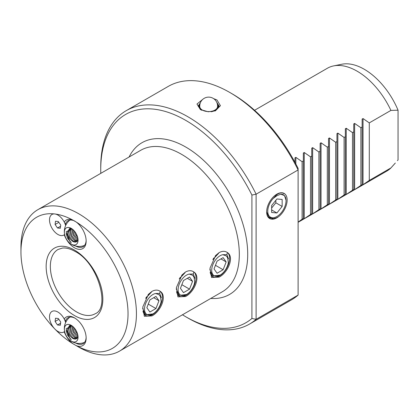 <?xml version="1.0" encoding="UTF-8"?>
<svg xmlns="http://www.w3.org/2000/svg" width="419" height="419" viewBox="0 0 419 419"><rect width="100%" height="100%" fill="white"/><g stroke="black" fill="none" stroke-linecap="round" stroke-linejoin="round"><path stroke-width="0.63" d="M200.465 102.535L198.266 105.997L201.675 110.213M213.669 98.664L216.963 99.958L220.42 105.677L215.418 110.826L208.243 111.773L200.355 109.542L196.972 104.043L202.964 99.177M160.372 291.446C167.406 296.003 160.639 311.595 151.929 315.916L144.351 316.272L142.785 307.007L148.42 294.332L151.929 291.399C155.088 289.691 157.874 289.691 160.294 291.383L160.372 291.446C165.547 296.065 160.268 310.861 151.563 315.119C146.886 317.131 144.026 315.8 142.979 311.134M148.069 294.746L151.929 291.399M193.966 272.051C201 276.603 194.233 292.2 185.523 296.521L177.944 296.877L176.383 287.607L182.019 274.937L185.523 271.999C188.681 270.297 191.467 270.292 193.887 271.989L193.966 272.051C199.14 276.671 193.866 291.462 185.156 295.725C180.479 297.736 177.619 296.406 176.577 291.734M181.663 275.351L185.523 271.999M227.559 252.652C234.593 257.208 227.826 272.8 219.116 277.121L211.543 277.483L209.977 268.212L215.612 255.543L219.121 252.605C222.274 250.902 225.066 250.897 227.48 252.594L227.559 252.652C232.734 257.276 227.459 272.067 218.749 276.331C214.072 278.342 211.213 277.011 210.17 272.34M215.261 255.951L219.121 252.605M266.652 211.726L268.883 217.749L274.555 218.849A14.497 8.37 120 0 0 276.901 217.812A14.497 8.37 120 0 0 278.226 216.948L276.791 217.618M271.831 219.074L276.854 217.786L278.226 216.948M75.053 221.216A14.995 8.658 -120 0 0 68.046 220.745A14.995 8.658 -120 0 0 65.484 224.039L64.233 222.033A16.482 9.517 60 0 1 72.728 220.022L76.253 222.054A16.482 9.517 60 0 1 86.146 241.066A16.482 9.517 60 0 1 74.493 247.797A16.482 9.517 60 0 1 64.233 234.792A11.879 6.856 -120 0 1 57.906 234.462A11.879 6.856 -120 0 1 49.693 222.06A11.879 6.856 -120 0 1 54.454 213.926A75.719 43.717 -120 0 0 20.95 251.919A75.719 43.717 -120 0 0 54.454 328.59A11.879 6.856 -120 0 1 49.693 314.962A11.879 6.856 -120 0 1 57.906 312.045A11.879 6.856 -120 0 0 50.144 320.964A11.879 6.856 -120 0 0 56.832 330.738A11.879 6.856 -120 0 0 64.599 331.46M75.666 246.047A14.995 8.658 -120 0 0 83.041 246.718A14.995 8.658 -120 0 0 86.131 240.438M75.027 318.189A14.995 8.658 -120 0 0 68.046 317.728A14.995 8.658 -120 0 0 65.484 321.022L64.233 319.016A16.482 9.517 60 0 1 74.493 317.864L74.493 317.864A16.482 9.517 60 0 1 86.146 338.044A16.482 9.517 60 0 1 76.253 345.638L78.688 347.079A81.658 47.148 60 0 0 119.52 351.122L222.405 291.724A81.658 47.148 -120 0 0 234.918 226.286A81.658 47.148 -120 0 0 181.574 154.328A81.658 47.148 -120 0 0 140.747 150.285L37.862 209.683A81.658 47.148 60 0 1 78.688 213.732A81.658 47.148 60 0 1 132.037 285.69A81.658 47.148 60 0 1 119.52 351.122M75.666 343.025A14.995 8.658 -120 0 0 83.041 343.7A14.995 8.658 -120 0 0 86.131 337.421M65.484 224.039L65.977 224.893M65.484 321.022L65.977 321.871M211.501 274.99L210.982 274.738M211.129 274.508L210.83 274.44M177.907 294.384L177.389 294.133M177.536 293.902L177.237 293.834M144.314 313.779L143.796 313.532M143.942 313.302L143.644 313.234M274.466 218.87A14.492 8.364 -60 0 1 266.652 211.888A14.492 8.364 -60 0 1 276.901 194.138A14.492 8.364 -60 0 1 287.12 199.25A14.492 8.364 -60 0 1 278.316 216.874M294.955 162.31L294.955 157.858L295.845 157.34L302.099 161.687L303.351 160.964L303.351 153.008L304.241 152.495L310.495 156.837L311.752 156.114L311.752 148.158L312.642 147.645L318.896 151.987L320.147 151.264L320.147 143.308L321.043 142.795L327.297 147.142L328.548 146.414L328.548 138.459L329.439 137.945L335.692 142.292L336.949 141.564L336.949 133.614L337.84 133.095L344.093 137.442L345.345 136.72L345.345 128.764L346.235 128.251L352.489 132.593L353.746 131.87L353.746 123.914L354.636 123.401L360.89 127.743L362.142 127.02L362.142 119.064L363.032 118.551L369.286 122.893L390.911 110.412A59.388 34.29 -120 0 0 357.108 71.172A59.388 34.29 -120 0 0 333.576 65.914A59.388 34.29 -120 0 0 327.412 68.229L254.558 110.291M298.108 222.3L386.8 171.093A59.388 34.29 -120 0 0 390.911 167.946L369.286 180.432L362.142 185.292L362.142 184.554L354.636 189.624L353.746 190.137L353.746 189.404L346.235 194.474L345.345 194.987L345.345 194.254L344.093 194.976L337.84 199.324L336.949 199.837L336.949 199.104L329.439 204.173L328.548 204.687L328.548 203.953L320.147 209.537L320.147 208.798L312.642 213.868L311.752 214.381L311.752 213.648L304.241 218.718L303.351 219.231L303.351 218.498L302.099 219.221L298.108 222.112M390.911 110.412L398.05 110.192A56.68 32.724 -120 0 0 364.247 69.261A56.68 32.724 -120 0 0 341.789 64.243L333.576 65.914M76.253 345.638A75.719 43.717 -120 0 0 128.031 313.742A75.719 43.717 -120 0 0 76.253 222.054M182.459 314.784A120.258 69.434 -120 0 0 185.774 316.769A120.258 69.434 -120 0 0 251.913 318.482L251.913 195.05A120.258 69.434 -120 0 0 185.774 120.389A120.258 69.434 -120 0 0 100.738 169.486L100.738 167.061A123.228 71.146 60 0 1 126.26 110.647A123.228 71.146 60 0 1 187.874 116.749A123.228 71.146 60 0 1 256.114 194.196L298.108 169.952L298.108 168.38A120.258 69.434 -120 0 0 231.969 93.72L229.869 92.51M251.913 195.05L256.114 194.196L256.114 319.336A123.228 71.146 60 0 1 249.488 324.086L291.483 299.842A123.228 71.146 -120 0 0 298.108 295.091L298.108 169.952A123.228 71.146 -120 0 0 229.869 92.505L229.869 92.505A123.228 71.146 -120 0 0 168.255 86.403L126.26 110.647M187.874 317.984L185.774 316.769A120.258 69.434 -120 0 0 185.774 316.774L187.874 317.984A123.228 71.146 60 0 1 187.869 317.984A123.228 71.146 60 0 0 249.488 324.086M298.108 295.091L256.114 319.336L251.913 318.482M100.738 169.486A120.258 69.434 -120 0 0 100.801 173.346M64.233 222.033A11.879 6.856 -120 0 0 57.906 215.062A11.879 6.856 -120 0 0 55.188 214.015A75.719 43.717 -120 0 1 72.728 220.022M55.188 329.35A11.879 6.856 -120 0 0 57.906 331.439A11.879 6.856 -120 0 0 64.233 331.775A16.482 9.517 60 0 0 72.728 343.601A75.719 43.717 -120 0 1 55.188 329.35M20.95 251.919L20.95 247.069A81.658 47.148 60 0 1 37.862 209.683M226.831 254.605L227.48 252.594M193.238 274L193.887 271.989M64.233 319.016A11.879 6.856 -120 0 0 57.906 312.045A11.879 6.856 -120 0 1 65.663 322.515M159.644 293.394L160.294 291.383M320.147 208.798L320.147 151.264M318.896 209.526L318.896 151.987M311.752 213.648L311.752 156.114M310.495 214.371L310.495 156.837M303.351 218.498L303.351 160.964M302.099 219.221L302.099 161.687M336.949 199.104L336.949 141.564M335.692 142.292L335.692 199.826M344.093 137.442L344.093 194.976M345.345 194.254L345.345 136.72M352.489 132.593L352.489 190.126M353.746 189.404L353.746 131.87M360.89 127.743L360.89 185.282M362.142 184.554L362.142 127.02M327.297 204.676L327.297 147.142M328.548 203.953L328.548 146.414M398.05 159.922L397.442 160.639A56.68 32.724 -120 0 0 398.05 159.922L398.05 110.192M78.688 347.079L72.728 343.601M395.316 163.043L390.911 167.946M214.978 110.988L219.053 105.997L216.529 101.848M369.286 122.893L369.286 180.432M145.356 314.695L144.738 314.816M178.955 295.301L178.337 295.421M212.548 275.906L211.93 276.027M71.817 228.743L66.134 231.843L70.088 241.852M69.952 241.716L71.277 242.774C68.973 240.338 67.778 237.369 67.689 233.865A7.422 4.284 -120 0 0 72.78 241.391A7.422 4.284 -120 0 0 76.488 241.758A7.422 4.284 -120 0 0 77.871 239.747L77.976 239.197M71.204 244.115A9.653 5.573 60 0 1 64.379 232.299A9.653 5.573 60 0 1 71.204 228.355A9.653 5.573 60 0 1 78.028 240.176A9.653 5.573 60 0 1 71.204 244.115M78.044 240.187A9.674 5.583 60 0 1 70.052 243.355A9.674 5.583 60 0 1 64.463 233.676A9.674 5.583 60 0 1 64.364 232.288A9.674 5.583 60 0 1 71.204 228.339A9.674 5.583 60 0 1 78.044 240.187M67.689 233.865L67.611 232.252L69.413 228.701L70.581 228.313M76.583 241.7L73.22 241.135L69.774 237.065L68.496 231.738L69.879 228.481M77.489 240.726L75.32 239.919L71.874 235.85L70.596 230.523L71.083 228.455M77.148 241.208L74.435 240.433L70.984 236.363L69.711 231.037L70.586 228.318M77.96 239.024L73.974 234.64L72.691 229.408M77.84 239.857L76.536 239.223L73.084 235.148L71.811 229.827L71.937 228.826M77.604 237.201L75.184 233.938L74.069 230.743M220.101 275.131A11.879 6.856 -60 0 1 211.705 270.281A11.879 6.856 -60 0 1 220.101 255.737A11.879 6.856 -60 0 1 222.793 254.694L225.878 255.742A11.282 6.515 -60 0 1 227.758 258.408L228.329 262.645A11.879 6.856 -60 0 1 220.101 275.131L212.674 275.985L209.814 269.496M212.836 259.597L218.671 253.249M213.978 257.863L213.13 259.062M228.502 258.874L226.915 254.663L222.793 254.694M211.736 275.241L211.349 275.33M217.073 261.121L214.041 268.93L217.073 273.246L223.133 269.742L226.166 261.933L223.133 257.622L217.073 261.121M220.918 258.9L226.166 261.933M215.45 265.306L223.133 269.742M199.921 104.289A9.501 5.484 0 0 0 201.942 110.328M210.998 111.763A9.501 5.484 0 0 0 215.376 110.328A9.501 5.484 0 0 0 217.398 104.289M198.323 106.562A10.391 6.002 180 0 1 200.025 103.833M217.555 106.447A8.893 5.133 180 0 1 214.947 110.077A8.893 5.133 180 0 1 205.258 111.192A8.893 5.133 180 0 1 199.769 106.447M217.293 103.833A10.391 6.002 180 0 1 219.006 106.609M65.663 225.532A11.879 6.856 -120 0 0 57.906 215.062A11.879 6.856 -120 0 0 50.144 223.982A11.879 6.856 -120 0 0 56.832 233.76A11.879 6.856 -120 0 0 64.599 234.483M55.104 224.479L57.508 227.999L60.305 228.282L60.703 225.045L58.304 221.52L55.502 221.242L55.104 224.479L58.849 222.321M60.556 226.239L57.508 227.999M286.025 200.245L284.522 195.584L280.74 194.18A12.921 7.458 -60 0 1 286.03 200.382A12.921 7.458 -60 0 1 276.901 216.523A12.921 7.458 -60 0 1 276.624 216.675A12.921 7.458 -60 0 1 267.935 213.187A12.921 7.458 -60 0 1 273.178 198.486L276.577 194.872C279.604 192.651 282.092 192.263 284.045 193.714M267.998 216.717L271.502 218.215M269.794 217.88L268.794 217.671M271.648 212.501L276.901 212.972L282.149 206.441L282.149 199.444L276.901 198.973L271.648 205.504L271.648 212.501M280.74 194.18L276.901 195.704L273.178 198.486M271.648 209.94L276.901 212.972M271.648 208.028L275.849 202.806L275.849 200.277M275.849 202.806L282.149 206.441M186.507 294.526A11.879 6.856 -60 0 1 178.112 289.676A11.879 6.856 -60 0 1 186.507 275.131A11.879 6.856 -60 0 1 189.194 274.089L192.279 275.136A11.282 6.515 -60 0 1 194.159 277.802L194.735 282.039A11.879 6.856 -60 0 1 186.507 294.526L179.075 295.379L176.221 288.89M179.243 278.991L185.072 272.649M180.385 277.258L179.536 278.457M194.908 278.274L193.316 274.057L189.194 274.089M178.143 294.636L177.75 294.73M183.48 280.515L180.448 288.33L183.48 292.64L189.54 289.141L192.572 281.327L189.54 277.017L183.48 280.515M187.319 278.3L192.572 281.327M181.856 284.705L189.54 289.141M152.914 313.92A11.879 6.856 -60 0 1 144.513 309.075A11.879 6.856 -60 0 1 152.914 294.526A11.879 6.856 -60 0 1 155.601 293.483L158.686 294.531A11.282 6.515 -60 0 1 160.566 297.202L161.142 301.434A11.879 6.856 -60 0 1 152.914 313.92L145.482 314.774L142.628 308.284M145.644 298.386L151.479 292.043M146.791 296.652L145.938 297.851M161.315 297.668L159.723 293.452L155.601 293.483M144.545 314.03L144.157 314.124M149.882 299.915L146.854 307.724L149.882 312.035L155.947 308.536L158.974 300.727L155.947 296.411L149.882 299.915M153.726 297.694L158.974 300.727M148.258 304.1L155.947 308.536M55.104 321.462L57.508 324.982L60.305 325.259L60.703 322.022L58.304 318.503L55.502 318.22L55.104 321.462L58.849 319.299M60.556 323.217L57.508 324.982M71.817 325.725L66.134 328.826L70.088 338.83M69.952 338.693L71.277 339.757C68.973 337.316 67.778 334.346 67.689 330.848A7.422 4.284 -120 0 0 72.78 338.369A7.422 4.284 -120 0 0 76.488 338.735A7.422 4.284 -120 0 0 77.871 336.724L77.976 336.174M71.204 341.097A9.653 5.573 60 0 1 64.379 329.276A9.653 5.573 60 0 1 71.204 325.338A9.653 5.573 60 0 1 78.028 337.154A9.674 5.583 60 0 1 70.052 340.338A9.674 5.583 60 0 1 64.463 330.654A9.674 5.583 60 0 1 64.364 329.266A9.674 5.583 60 0 1 71.204 325.317A9.674 5.583 60 0 1 78.044 337.164A9.653 5.573 60 0 1 71.204 341.097M67.689 330.848L67.611 329.229L69.413 325.678L70.581 325.296L69.711 328.019L70.984 333.341L74.435 337.41L77.148 338.191M76.583 338.678L73.22 338.112L69.774 334.043L68.496 328.716L69.879 325.463M77.489 337.704L75.32 336.902L71.874 332.833L70.596 327.506L71.083 325.432M77.96 336.001L73.974 331.618L72.691 326.385M77.84 336.839L76.536 336.2L73.084 332.131L71.811 326.804L71.937 325.804M77.604 334.179L75.184 330.916L74.069 327.721M201.314 110.008L200.355 109.542M74.493 250.096A40.088 23.145 60 0 1 102.838 299.192A40.088 23.145 60 0 1 74.493 315.559A40.088 23.145 60 0 1 46.148 266.463A40.088 23.145 60 0 1 74.493 250.096M76.593 311.925A37.118 21.432 -120 0 0 95.15 313.763C110.412 308.222 98.187 262.896 75.106 251.458C70.329 248.776 66.102 247.65 62.431 248.069L58.032 249.473A37.118 21.432 -120 0 0 52.344 279.216A37.118 21.432 -120 0 0 76.593 311.925M129.094 157.015A87.597 50.573 60 0 1 185.774 147.059A87.597 50.573 60 0 1 246.382 238.835A87.597 50.573 60 0 1 210.752 298.448M329.439 204.173L329.439 137.945M363.032 184.774L363.032 118.551M354.636 189.624L354.636 123.401M346.235 194.474L346.235 128.251M337.84 199.324L337.84 133.095M295.845 163.976L295.845 157.34M304.241 218.718L304.241 152.495M312.642 213.868L312.642 147.645M321.043 209.018L321.043 142.795M71.277 242.774L67.616 238.306L66.118 233.587M71.277 339.757L67.616 335.289L66.118 330.565M231.969 93.72L229.869 92.505M69.915 220.106A14.775 14.775 0 0 0 64.463 233.676M70.052 243.355A14.775 14.775 0 0 0 84.528 245.419M217.047 109.024A8.909 8.909 0 0 0 213.114 98.313A8.909 8.909 0 0 0 199.753 106.028M276.624 216.675L276.027 217M286.03 200.382L286.025 200.109M69.915 317.083A14.775 14.775 0 0 0 64.463 330.654M70.052 340.338A14.775 14.775 0 0 0 84.528 342.396"/></g></svg>
